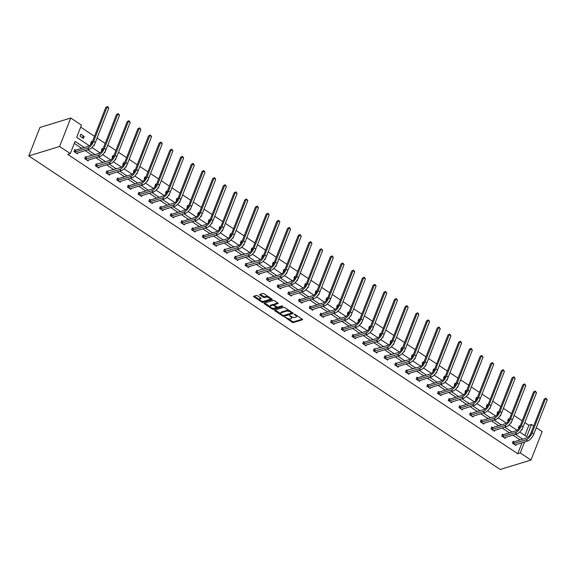 <?xml version="1.0" encoding="UTF-8"?>
<svg xmlns="http://www.w3.org/2000/svg" width="576" height="576" viewBox="0 0 576 576"><rect width="100%" height="100%" fill="white"/><g stroke="black" fill="none" stroke-linecap="round" stroke-linejoin="round"><path stroke-width="0.86" d="M284.89 317.102L292.154 322.279A0.893 0.367 -158.6 0 0 293.335 322.574L302.4 319.795A0.893 0.367 -158.6 0 0 302.558 319.673A0.893 0.367 -158.6 0 0 302.234 319.198L295.085 314.438L294.149 314.323L295.308 315.274A2.851 1.181 -158.6 0 1 296.345 316.807A2.851 1.181 -158.6 0 1 295.848 317.196L295.092 317.426A2.851 1.181 -158.6 0 1 291.326 316.49L289.577 315.67L290.621 316.706A2.851 1.181 -158.6 0 1 291.665 318.24A2.851 1.181 -158.6 0 1 291.161 318.636L290.405 318.866A2.851 1.181 -158.6 0 1 286.639 317.923L284.89 317.102M257.458 295.747A0.893 0.367 -158.6 0 0 256.284 295.459L253.735 296.237A0.893 0.367 -158.6 0 0 253.584 296.359A0.893 0.367 -158.6 0 0 253.908 296.842L261.842 302.119A0.893 0.367 -158.6 0 0 263.023 302.414L272.095 299.635A0.893 0.367 -158.6 0 0 272.246 299.513A0.893 0.367 -158.6 0 0 271.922 299.038L263.988 293.753A0.893 0.367 -158.6 0 0 262.807 293.458L259.733 294.401A0.893 0.367 -158.6 0 0 259.574 294.523A0.893 0.367 -158.6 0 0 259.906 295.006L263.304 297.259A0.893 0.367 -158.6 0 0 264.478 297.554L266.004 297.086A2.383 0.986 -158.6 0 1 268.682 297.598A2.383 0.986 -158.6 0 1 270.022 299.153A2.383 0.986 -158.6 0 1 269.604 299.484L263.628 301.313A2.383 0.986 -158.6 0 1 260.95 300.802A2.383 0.986 -158.6 0 1 259.61 299.246A2.383 0.986 -158.6 0 1 260.028 298.915L261.029 298.613A0.893 0.367 -158.6 0 0 261.18 298.49A0.893 0.367 -158.6 0 0 260.856 298.008L257.458 295.747M520.294 452.938L517.723 453.722L67.73 154.382L70.294 153.598L59.602 146.484L28.8 155.916L500.184 469.483L530.986 460.051L520.294 452.938L524.614 441.914M274.666 310.154A0.893 0.367 -158.6 0 0 274.507 310.277A0.893 0.367 -158.6 0 0 274.831 310.759L282.773 316.037A0.893 0.367 -158.6 0 0 283.946 316.332L293.018 313.553A0.893 0.367 -158.6 0 0 293.177 313.43A0.893 0.367 -158.6 0 0 292.846 312.955L284.911 307.67A0.893 0.367 -158.6 0 0 283.73 307.375L274.666 310.154M272.311 309.082L264.37 303.797A0.893 0.367 -158.6 0 1 264.046 303.322A0.893 0.367 -158.6 0 1 264.197 303.199L273.269 300.42A0.893 0.367 -158.6 0 1 274.45 300.715L277.848 302.976A0.893 0.367 -158.6 0 1 278.172 303.451A0.893 0.367 -158.6 0 1 278.014 303.574L274.334 304.704A0.893 0.367 -158.6 0 0 274.176 304.826A0.893 0.367 -158.6 0 0 274.507 305.302L276.761 306.799A0.893 0.367 -158.6 0 0 277.934 307.094L281.765 305.921L282.708 306.547L273.485 309.37A0.893 0.367 -158.6 0 1 272.311 309.082L272.311 308.117M89.323 145.742L76.673 137.326L81.446 125.136L70.754 118.022L39.953 127.454L28.8 155.916M93.823 145.318L94.14 145.526L94.831 143.626M91.31 143.647L90.713 143.251L91.469 141.329L92.297 141.876M115.207 159.545L115.524 159.754L116.215 157.853M112.694 157.874L112.097 157.471L112.853 155.549L113.681 156.103M136.591 173.765L136.915 173.981L137.599 172.08M134.086 172.102L133.488 171.698L134.237 169.776L135.065 170.33M157.982 187.992L158.299 188.208L158.983 186.307M155.47 186.322L154.872 185.926L155.628 184.003L156.456 184.558M179.366 202.219L179.683 202.435L180.374 200.527M176.854 200.549L176.256 200.153L177.012 198.23L177.84 198.778M200.75 216.446L201.067 216.662L201.758 214.754M198.238 214.776L197.64 214.38L198.396 212.458L199.224 213.005M222.134 230.674L222.458 230.882L223.142 228.982M219.629 229.003L219.031 228.607L219.78 226.685L220.608 227.232M243.526 244.901L243.842 245.11L244.526 243.209M241.013 243.23L240.415 242.834L241.171 240.912L241.999 241.459M264.91 259.128L265.226 259.337L265.918 257.436M262.397 257.458L261.799 257.054L262.555 255.132L263.383 255.686M286.294 273.348L286.618 273.564L287.302 271.663M283.781 271.678L283.19 271.282L283.939 269.359L284.767 269.914M307.678 287.575L308.002 287.791L308.686 285.89M305.172 285.905L304.574 285.509L305.323 283.586L306.158 284.141M329.069 301.802L329.386 302.018L330.077 300.11M326.556 300.132L325.958 299.736L326.714 297.814L327.542 298.361M350.453 316.03L350.77 316.246L351.461 314.338M347.94 314.359L347.342 313.963L348.098 312.041L348.926 312.588M371.837 330.257L372.161 330.466L372.845 328.565M369.331 328.586L368.734 328.19L369.482 326.268L370.31 326.815M393.228 344.484L393.545 344.693L394.229 342.792M390.715 342.814L390.118 342.418L390.874 340.495L391.702 341.042M414.612 358.711L414.929 358.92L415.62 357.019M412.099 357.041L411.502 356.638L412.258 354.715L413.086 355.27M435.996 372.931L436.313 373.147L437.004 371.246M433.483 371.261L432.886 370.865L433.642 368.942L434.47 369.497M457.38 387.158L457.704 387.374L458.388 385.474M454.874 385.488L454.277 385.092L455.026 383.17L455.854 383.724M478.771 401.386L479.088 401.602L479.779 399.694M476.258 399.715L475.661 399.319L476.417 397.397L477.245 397.944M500.155 415.613L500.472 415.822L501.163 413.921M497.642 413.942L497.045 413.546L497.801 411.624L498.629 412.171M521.539 429.84L521.863 430.049L522.547 428.148M519.026 428.17L518.436 427.774L519.185 425.851L520.013 426.398M524.873 435.478L528.876 425.268L524.815 422.561M522.202 420.826L514.123 415.447M511.51 413.712L503.424 408.334M500.818 406.598L492.732 401.22M490.126 399.485L482.04 394.106M479.434 392.371L471.348 386.993M468.742 385.258L460.656 379.879M458.042 378.144L449.964 372.773M447.35 371.03L439.272 365.659M436.658 363.924L428.573 358.546M425.966 356.81L417.881 351.432M415.274 349.697L407.189 344.318M404.582 342.583L396.497 337.205M393.89 335.47L385.805 330.091M383.191 328.356L375.113 322.978M372.499 321.242L364.421 315.864M361.807 314.129L353.722 308.75M351.115 307.015L343.03 301.637M340.423 299.902L332.338 294.523M329.731 292.788L321.646 287.41M319.039 285.674L310.954 280.303M308.347 278.561L300.262 273.19M297.648 271.447L289.57 266.076M286.956 264.341L278.878 258.962M276.264 257.227L268.178 251.849M265.572 250.114L257.486 244.735M254.88 243L246.794 237.622M244.188 235.886L236.102 230.508M233.496 228.773L225.41 223.394M222.797 221.659L214.718 216.281M212.105 214.546L204.026 209.167M201.413 207.432L193.327 202.054M190.721 200.318L182.635 194.94M180.029 193.205L171.943 187.826M169.337 186.091L161.251 180.72M158.645 178.978L150.559 173.606M147.946 171.871L139.867 166.493M137.254 164.758L129.175 159.379M126.562 157.644L118.476 152.266M115.87 150.53L107.784 145.152M105.178 143.417L97.092 138.038M94.486 136.303L80.676 127.116M510.847 422.726L511.164 422.935L511.855 421.034M508.334 421.056L507.737 420.66L508.493 418.738L509.321 419.285M489.463 408.499L489.78 408.715L490.471 406.807M486.95 406.829L486.353 406.433L487.109 404.51L487.937 405.058M468.079 394.272L468.396 394.488L469.08 392.58M465.566 392.602L464.969 392.206L465.725 390.283L466.553 390.838M446.688 380.045L447.012 380.261L447.696 378.36M444.182 378.374L443.585 377.978L444.334 376.056L445.162 376.61M425.304 365.825L425.621 366.034L426.312 364.133M422.791 364.154L422.194 363.751L422.95 361.829L423.778 362.383M403.92 351.598L404.237 351.806L404.928 349.906M401.407 349.927L400.81 349.531L401.566 347.602L402.394 348.156M382.529 337.37L382.853 337.579L383.537 335.678M380.023 335.7L379.426 335.304L380.174 333.382L381.002 333.929M361.145 323.143L361.462 323.352L362.153 321.451M358.632 321.473L358.034 321.077L358.79 319.154L359.618 319.702M339.761 308.916L340.078 309.132L340.769 307.224M337.248 307.246L336.65 306.85L337.406 304.927L338.234 305.474M318.377 294.689L318.694 294.905L319.378 292.997M315.864 293.018L315.266 292.622L316.022 290.7L316.85 291.254M296.986 280.462L297.31 280.678L297.994 278.777M294.48 278.791L293.882 278.395L294.631 276.473L295.459 277.027M275.602 266.242L275.918 266.45L276.61 264.55M273.089 264.571L272.491 264.168L273.247 262.246L274.075 262.8M254.218 252.014L254.534 252.223L255.226 250.322M251.705 250.344L251.107 249.948L251.863 248.018L252.691 248.573M232.834 237.787L233.15 237.996L233.834 236.095M230.321 236.117L229.723 235.721L230.472 233.798L231.307 234.346M211.442 223.56L211.766 223.769L212.45 221.868M208.937 221.89L208.339 221.494L209.088 219.571L209.916 220.118M190.058 209.333L190.375 209.549L191.066 207.641M187.546 207.662L186.948 207.266L187.704 205.344L188.532 205.891M168.674 195.106L168.991 195.322L169.682 193.414M166.162 193.435L165.564 193.039L166.32 191.117L167.148 191.671M147.283 180.878L147.607 181.094L148.291 179.194M144.778 179.208L144.18 178.812L144.929 176.89L145.757 177.444M125.899 166.658L126.216 166.867L126.907 164.966M123.386 164.988L122.789 164.585L123.545 162.662L124.373 163.217M104.515 152.431L104.832 152.64L105.523 150.739M102.002 150.761L101.405 150.365L102.161 148.435L102.989 148.99M84.204 136.49L80.777 134.215L80.021 136.138L83.448 138.413L84.204 136.49L81.706 137.254M528.876 425.268L531.446 424.476L533.671 425.959M536.278 427.694L542.138 431.59L530.986 460.051M70.754 118.022L59.602 146.484M84.262 147.514L75.074 141.408L70.294 153.598M522.67 439.15L515.434 434.34M511.978 432.036L504.742 427.226M501.286 424.922L494.05 420.113M490.594 417.816L483.358 412.999M479.902 410.702L472.658 405.886M469.202 403.589L461.966 398.772M458.51 396.475L451.274 391.658M447.818 389.362L440.582 384.545M437.126 382.248L429.89 377.431M426.434 375.134L419.198 370.318M415.742 368.021L408.506 363.204M405.05 360.907L397.807 356.09M394.351 353.794L387.115 348.984M383.659 346.68L376.423 341.87M372.967 339.566L365.731 334.757M362.275 332.453L355.039 327.643M351.583 325.339L344.347 320.53M340.891 318.233L333.655 313.416M330.199 311.119L322.956 306.302M319.507 304.006L312.264 299.189M308.808 296.892L301.572 292.075M298.116 289.778L290.88 284.962M287.424 282.665L280.188 277.848M276.732 275.551L269.496 270.734M266.04 268.438L258.804 263.621M255.348 261.324L248.112 256.507M244.656 254.21L237.413 249.401M233.957 247.097L226.721 242.287M223.265 239.983L216.029 235.174M212.573 232.87L205.337 228.06M201.881 225.756L194.645 220.946M191.189 218.65L183.953 213.833M180.497 211.536L173.261 206.719M169.805 204.422L162.562 199.606M159.106 197.309L151.87 192.492M148.414 190.195L141.178 185.378M137.722 183.082L130.486 178.265M127.03 175.968L119.794 171.151M116.338 168.854L109.102 164.038M105.646 161.741L98.41 156.924M94.954 154.627L87.71 149.818M519.71 432.043L526.666 436.673L531.446 424.476M91.994 147.521L100.015 152.856M102.686 154.634L110.707 159.97M113.378 161.748L121.399 167.083M124.07 168.862L132.098 174.197M134.762 175.975L142.79 181.31M145.454 183.089L153.482 188.424M156.154 190.202L164.174 195.538M166.846 197.316L174.866 202.651M177.538 204.422L185.558 209.765M188.23 211.536L196.25 216.878M198.922 218.65L206.95 223.992M209.614 225.763L217.642 231.106M220.306 232.877L228.334 238.219M231.005 239.99L239.026 245.326M241.697 247.104L249.718 252.439M252.389 254.218L260.41 259.553M263.081 261.331L271.102 266.666M273.773 268.445L281.801 273.78M284.465 275.558L292.493 280.894M295.157 282.672L303.185 288.007M305.849 289.786L313.877 295.121M316.548 296.899L324.569 302.234M327.24 304.006L335.261 309.348M337.932 311.119L345.953 316.462M348.624 318.233L356.645 323.575M359.316 325.346L367.344 330.689M370.008 332.46L378.036 337.802M380.7 339.574L388.728 344.909M391.399 346.687L399.42 352.022M402.091 353.801L410.112 359.136M412.783 360.914L420.804 366.25M423.475 368.028L431.496 373.363M434.167 375.142L442.195 380.477M444.859 382.255L452.887 387.59M455.551 389.369L463.579 394.704M466.25 396.482L474.271 401.818M476.942 403.589L484.963 408.931M487.634 410.702L495.655 416.045M498.326 417.816L506.347 423.158M509.018 424.93L517.046 430.272M520.106 439.934L512.863 435.125M509.414 432.828L502.171 428.011M498.715 425.714L491.479 420.898M488.023 418.601L480.787 413.784M477.331 411.487L470.095 406.67M466.639 404.374L459.403 399.557M455.947 397.26L448.711 392.443M445.255 390.146L438.019 385.33M434.563 383.033L427.32 378.216M423.864 375.919L416.628 371.102M413.172 368.806L405.936 363.996M402.48 361.692L395.244 356.882M391.788 354.578L384.552 349.769M381.096 347.465L373.86 342.655M370.404 340.351L363.168 335.542M359.712 333.245L352.469 328.428M349.013 326.131L341.777 321.314M338.321 319.018L331.085 314.201M327.629 311.904L320.393 307.087M316.937 304.79L309.701 299.974M306.245 297.677L299.009 292.86M295.553 290.563L288.317 285.746M284.861 283.45L277.618 278.633M274.162 276.336L266.926 271.519M263.47 269.222L256.234 264.413M252.778 262.109L245.542 257.299M242.086 254.995L234.85 250.186M231.394 247.882L224.158 243.072M220.702 240.768L213.466 235.958M210.01 233.662L202.766 228.845M199.318 226.548L192.074 221.731M188.618 219.434L181.382 214.618M177.926 212.321L170.69 207.504M167.234 205.207L159.998 200.39M156.542 198.094L149.306 193.277M145.85 190.98L138.614 186.163M135.158 183.866L127.922 179.05M124.466 176.753L117.223 171.936M113.767 169.639L106.531 164.83M103.075 162.526L95.839 157.716M92.383 155.412L85.147 150.602M81.691 148.298L74.297 143.381M517.723 453.722L522.043 442.699M77.789 152.856L77.422 153.799L73.994 151.517L74.743 149.594L75.514 150.106M88.481 159.962L88.114 160.913L84.686 158.63L85.435 156.708L86.206 157.219M99.173 167.076L98.806 168.026L95.378 165.744L96.134 163.822L96.898 164.333M109.865 174.19L109.498 175.14L106.07 172.858L106.826 170.935L107.597 171.446M120.564 181.303L120.19 182.254L116.762 179.971L117.518 178.049L118.289 178.56M131.256 188.417L130.882 189.367L127.454 187.085L128.21 185.162L128.981 185.674M141.948 195.53L141.574 196.474L138.146 194.198L138.902 192.276L139.673 192.787M152.64 202.644L152.273 203.587L148.846 201.312L149.594 199.39L150.365 199.901M163.332 209.758L162.965 210.701L159.538 208.426L160.286 206.503L161.057 207.014M174.024 216.871L173.657 217.814L170.23 215.539L170.978 213.617L171.749 214.128M184.716 223.985L184.349 224.928L180.922 222.653L181.678 220.723L182.448 221.242M195.415 231.098L195.041 232.042L191.614 229.759L192.37 227.837L193.14 228.355M206.107 238.212L205.733 239.155L202.306 236.873L203.062 234.95L203.832 235.462M216.799 245.326L216.425 246.269L212.998 243.986L213.754 242.064L214.524 242.575M227.491 252.439L227.124 253.382L223.697 251.1L224.446 249.178L225.216 249.689M238.183 259.546L237.816 260.496L234.389 258.214L235.138 256.291L235.908 256.802M248.875 266.659L248.508 267.61L245.081 265.327L245.83 263.405L246.6 263.916M259.567 273.773L259.2 274.723L255.773 272.441L256.529 270.518L257.299 271.03M270.266 280.886L269.892 281.837L266.465 279.554L267.221 277.632L267.991 278.143M280.958 288L280.584 288.95L277.157 286.668L277.913 284.746L278.683 285.257M291.65 295.114L291.276 296.057L287.849 293.782L288.605 291.859L289.375 292.37M302.342 302.227L301.968 303.17L298.541 300.895L299.297 298.973L300.067 299.484M313.034 309.341L312.667 310.284L309.24 308.009L309.989 306.086L310.759 306.598M323.726 316.454L323.359 317.398L319.932 315.122L320.681 313.2L321.451 313.711M334.418 323.568L334.051 324.511L330.624 322.236L331.38 320.306L332.143 320.825M345.118 330.682L344.743 331.625L341.316 329.342L342.072 327.42L342.842 327.938M355.81 337.795L355.435 338.738L352.008 336.456L352.764 334.534L353.534 335.045M366.502 344.909L366.127 345.852L362.7 343.57L363.456 341.647L364.226 342.158M377.194 352.022L376.819 352.966L373.392 350.683L374.148 348.761L374.918 349.272M387.886 359.129L387.518 360.079L384.091 357.797L384.84 355.874L385.61 356.386M398.578 366.242L398.21 367.193L394.783 364.91L395.532 362.988L396.302 363.499M409.27 373.356L408.902 374.306L405.475 372.024L406.231 370.102L406.994 370.613M419.962 380.47L419.594 381.42L416.167 379.138L416.923 377.215L417.694 377.726M430.661 387.583L430.286 388.534L426.859 386.251L427.615 384.329L428.386 384.84M441.353 394.697L440.978 395.64L437.551 393.365L438.307 391.442L439.078 391.954M452.045 401.81L451.67 402.754L448.243 400.478L448.999 398.556L449.77 399.067M462.737 408.924L462.37 409.867L458.942 407.592L459.691 405.67L460.462 406.181M473.429 416.038L473.062 416.981L469.634 414.706L470.383 412.783L471.154 413.294M484.121 423.151L483.754 424.094L480.326 421.819L481.075 419.89L481.846 420.408M494.813 430.265L494.446 431.208L491.018 428.926L491.774 427.003L492.545 427.522M505.512 437.378L505.138 438.322L501.71 436.039L502.466 434.117L503.237 434.628M516.204 444.492L515.83 445.435L512.402 443.153L513.158 441.23L513.929 441.742M291.665 318.24L291.96 317.47A2.851 1.181 -158.6 0 0 291.83 316.786M296.345 316.807L296.647 316.037A2.851 1.181 -158.6 0 0 296.554 315.418M288.166 318.658L292.457 321.516A0.893 0.367 -158.6 0 0 293.638 321.804L302.213 319.183M283.615 315.518A0.893 0.367 -158.6 0 0 284.249 315.562L292.824 312.941M275.155 310.003L280.814 313.769M282.737 315.331L283.558 315.533L291.521 313.099L290.426 312.026A2.851 1.181 -158.6 0 0 286.661 311.09L281.218 312.754A2.851 1.181 -158.6 0 0 280.721 313.15A2.851 1.181 -158.6 0 0 281.758 314.683L282.737 315.331M289.195 310.529A2.851 1.181 -158.6 0 0 286.963 310.32L286.661 311.09M280.721 313.15L281.016 312.379A2.851 1.181 -158.6 0 1 281.52 311.983L286.963 310.32M270.158 306.684L264.694 303.048M277.819 302.954L274.637 303.934A0.893 0.367 -158.6 0 0 274.478 304.056A0.893 0.367 -158.6 0 0 274.514 304.25M282.319 305.993L273.787 308.606L273.485 309.37M270.518 305.87A2.383 0.986 -158.6 0 0 270.101 306.194A2.383 0.986 -158.6 0 0 271.44 307.75A2.383 0.986 -158.6 0 0 274.118 308.261L276.221 307.62A0.893 0.367 -158.6 0 0 276.379 307.498A0.893 0.367 -158.6 0 0 276.055 307.015L273.802 305.518A0.893 0.367 -158.6 0 0 272.621 305.222L270.518 305.87L270.821 305.1A2.383 0.986 -158.6 0 0 270.403 305.424L270.101 306.194M276.523 306.85A0.893 0.367 -158.6 0 0 276.674 306.742L276.379 307.498M270.821 305.1L272.923 304.459A0.893 0.367 -158.6 0 1 274.097 304.747L274.478 304.056M272.606 308.311A0.893 0.367 -158.6 0 0 273.787 308.606M259.61 299.246L259.913 298.476A2.383 0.986 -158.6 0 1 260.33 298.145L260.834 297.994M270.022 299.153L270.324 298.39A2.383 0.986 -158.6 0 0 270.281 297.936M268.034 296.446A2.383 0.986 -158.6 0 0 266.306 296.323L266.004 297.086M260.23 294.25L263.599 296.496A0.893 0.367 -158.6 0 0 264.78 296.784L266.306 296.323M261.893 301.183L262.145 301.349A0.893 0.367 -158.6 0 0 263.326 301.644L271.901 299.016M254.232 296.086L259.654 299.693M515.059 444.924L527.688 440.971L525.974 439.834L513.173 443.664M512.971 441.713L514.174 441.756L526.73 437.911A4.536 1.915 -56.4 0 0 530.806 433.274L544.205 399.089L546.005 398.153L547.2 399.838L533.801 434.023A6.811 2.873 123.6 0 1 527.688 440.971M547.2 399.838L545.486 398.693L532.087 432.886A6.811 2.873 123.6 0 1 525.974 439.834M546.005 398.153L544.205 399.089M514.174 441.756L513.425 443.678M504.367 437.81L516.996 433.858L515.282 432.72L502.481 436.558M502.279 434.599L503.482 434.642L516.038 430.798A4.536 1.915 -56.4 0 0 520.114 426.161L533.513 391.975L535.313 391.039L536.508 392.724L523.109 426.91A6.811 2.873 123.6 0 1 516.996 433.858M536.508 392.724L534.794 391.579L521.395 425.772A6.811 2.873 123.6 0 1 515.282 432.72M535.313 391.039L533.513 391.975M503.482 434.642L502.726 436.565M493.675 430.697L506.304 426.744L504.59 425.606L491.789 429.444M491.587 427.486L492.79 427.529L505.346 423.684A4.536 1.915 -56.4 0 0 509.422 419.054L522.814 384.862L524.621 383.926L525.816 385.61L512.417 419.796A6.811 2.873 123.6 0 1 506.304 426.744M525.816 385.61L524.102 384.466L510.703 418.658A6.811 2.873 123.6 0 1 504.59 425.606M524.621 383.926L522.814 384.862M492.79 427.529L492.034 429.451M482.983 423.583L495.612 419.63L493.898 418.493L481.097 422.33M480.888 420.372L482.098 420.415L494.654 416.57A4.536 1.915 -56.4 0 0 498.722 411.941L512.122 377.748L513.929 376.812L515.124 378.497L501.725 412.682A6.811 2.873 123.6 0 1 495.612 419.63M515.124 378.497L513.41 377.352L500.011 411.545A6.811 2.873 123.6 0 1 493.898 418.493M513.929 376.812L512.122 377.748M482.098 420.415L481.342 422.338M472.291 416.47L484.92 412.517L483.206 411.379L470.405 415.217M470.196 413.258L471.406 413.302L483.955 409.457A4.536 1.915 -56.4 0 0 488.03 404.827L501.43 370.634L503.237 369.706L504.425 371.383L491.033 405.569A6.811 2.873 123.6 0 1 484.92 412.517M504.425 371.383L502.711 370.246L489.312 404.431A6.811 2.873 123.6 0 1 483.206 411.379M503.237 369.706L501.43 370.634M471.406 413.302L470.65 415.224M461.599 409.356L474.228 405.403L472.514 404.266L459.706 408.103M459.504 406.145L460.714 406.188L473.263 402.343A4.536 1.915 -56.4 0 0 477.338 397.714L490.738 363.521L492.545 362.592L493.733 364.27L480.334 398.455A6.811 2.873 123.6 0 1 474.228 405.403M493.733 364.27L492.019 363.132L478.62 397.318A6.811 2.873 123.6 0 1 472.514 404.266M492.545 362.592L490.738 363.521M460.714 406.188L459.958 408.11M450.9 402.242L463.529 398.297L461.815 397.152L449.014 400.99M448.812 399.031L450.014 399.074L462.571 395.23A4.536 1.915 -56.4 0 0 466.646 390.6L480.046 356.407L481.853 355.478L483.041 357.156L469.642 391.349A6.811 2.873 123.6 0 1 463.529 398.297M483.041 357.156L481.327 356.018L467.928 390.204A6.811 2.873 123.6 0 1 461.815 397.152M481.853 355.478L480.046 356.407M450.014 399.074L449.266 400.997M440.208 395.129L452.837 391.183L451.123 390.038L438.322 393.876M438.12 391.918L439.322 391.961L451.879 388.116A4.536 1.915 -56.4 0 0 455.954 383.486L469.354 349.294L471.154 348.365L472.349 350.042L458.95 384.235A6.811 2.873 123.6 0 1 452.837 391.183M472.349 350.042L470.635 348.905L457.236 383.09A6.811 2.873 123.6 0 1 451.123 390.038M471.154 348.365L469.354 349.294M439.322 391.961L438.574 393.883M429.516 388.015L442.145 384.07L440.431 382.925L427.63 386.762M427.428 384.804L428.63 384.847L441.187 381.002A4.536 1.915 -56.4 0 0 445.262 376.373L458.662 342.18L460.462 341.251L461.657 342.929L448.258 377.122A6.811 2.873 123.6 0 1 442.145 384.07M461.657 342.929L459.943 341.791L446.544 375.977A6.811 2.873 123.6 0 1 440.431 382.925M460.462 341.251L458.662 342.18M428.63 384.847L427.874 386.77M418.824 380.902L431.453 376.956L429.739 375.811L416.938 379.649M416.736 377.69L417.938 377.734L430.495 373.889A4.536 1.915 -56.4 0 0 434.57 369.259L447.97 335.066L449.77 334.138L450.965 335.815L437.566 370.008A6.811 2.873 123.6 0 1 431.453 376.956M450.965 335.815L449.251 334.678L435.852 368.863A6.811 2.873 123.6 0 1 429.739 375.811M449.77 334.138L447.97 335.066M417.938 377.734L417.182 379.656M408.132 373.795L420.761 369.842L419.047 368.698L406.246 372.535M406.037 370.584L419.803 366.775A4.536 1.915 -56.4 0 0 423.871 362.146L437.27 327.96L439.078 327.024L440.273 328.702L426.874 362.894A6.811 2.873 123.6 0 1 420.761 369.842M440.273 328.702L438.559 327.564L425.16 361.757A6.811 2.873 123.6 0 1 419.047 368.698M439.078 327.024L437.27 327.96M407.246 370.62L406.49 372.542M397.44 366.682L410.069 362.729L408.355 361.591L395.554 365.422M395.345 363.47L409.104 359.662A4.536 1.915 -56.4 0 0 413.179 355.032L426.578 320.846L428.386 319.91L429.574 321.588L416.182 355.781A6.811 2.873 123.6 0 1 410.069 362.729M429.574 321.588L427.86 320.45L414.468 354.643A6.811 2.873 123.6 0 1 408.355 361.591M428.386 319.91L426.578 320.846M396.554 363.506L395.798 365.429M386.748 359.568L399.377 355.615L397.663 354.478L384.854 358.308M384.653 356.357L398.412 352.555A4.536 1.915 -56.4 0 0 402.487 347.918L415.886 313.733L417.694 312.797L418.882 314.474L405.482 348.667A6.811 2.873 123.6 0 1 399.377 355.615M418.882 314.474L417.168 313.337L403.769 347.53A6.811 2.873 123.6 0 1 397.663 354.478M417.694 312.797L415.886 313.733M385.862 356.393L385.106 358.315M376.056 352.454L388.685 348.502L386.971 347.364L374.162 351.194M373.961 349.243L387.72 345.442A4.536 1.915 -56.4 0 0 391.795 340.805L405.194 306.619L407.002 305.683L408.19 307.361L394.79 341.554A6.811 2.873 123.6 0 1 388.685 348.502M408.19 307.361L406.476 306.223L393.077 340.416A6.811 2.873 123.6 0 1 386.971 347.364M407.002 305.683L405.194 306.619M375.163 349.279L374.414 351.209M365.357 345.341L377.986 341.388L376.272 340.25L363.47 344.081M363.269 342.13L364.471 342.173L377.028 338.328A4.536 1.915 -56.4 0 0 381.103 333.691L394.502 299.506L396.302 298.57L397.498 300.254L384.098 334.44A6.811 2.873 123.6 0 1 377.986 341.388M397.498 300.254L395.784 299.11L382.385 333.302A6.811 2.873 123.6 0 1 376.272 340.25M396.302 298.57L394.502 299.506M364.471 342.173L363.722 344.095M354.665 338.227L367.294 334.274L365.58 333.137L352.778 336.974M352.577 335.016L353.779 335.059L366.336 331.214A4.536 1.915 -56.4 0 0 370.411 326.578L383.81 292.392L385.61 291.456L386.806 293.141L373.406 327.326A6.811 2.873 123.6 0 1 367.294 334.274M386.806 293.141L385.092 291.996L371.693 326.189A6.811 2.873 123.6 0 1 365.58 333.137M385.61 291.456L383.81 292.392M353.779 335.059L353.03 336.982M343.973 331.114L356.602 327.161L354.888 326.023L342.086 329.861M341.885 327.902L343.087 327.946L355.644 324.101A4.536 1.915 -56.4 0 0 359.719 319.471L373.118 285.278L374.918 284.342L376.114 286.027L362.714 320.213A6.811 2.873 123.6 0 1 356.602 327.161M376.114 286.027L374.4 284.882L361.001 319.075A6.811 2.873 123.6 0 1 354.888 326.023M374.918 284.342L373.118 285.278M343.087 327.946L342.331 329.868M333.281 324L345.91 320.047L344.196 318.91L331.394 322.747M331.186 320.789L332.395 320.832L344.952 316.987A4.536 1.915 -56.4 0 0 349.02 312.358L362.419 278.165L364.226 277.229L365.422 278.914L352.022 313.099A6.811 2.873 123.6 0 1 345.91 320.047M365.422 278.914L363.708 277.769L350.309 311.962A6.811 2.873 123.6 0 1 344.196 318.91M364.226 277.229L362.419 278.165M332.395 320.832L331.639 322.754M322.589 316.886L335.218 312.934L333.504 311.796L320.702 315.634M320.494 313.675L321.703 313.718L334.253 309.874A4.536 1.915 -56.4 0 0 338.328 305.244L351.727 271.051L353.534 270.122L354.73 271.8L341.33 305.986A6.811 2.873 123.6 0 1 335.218 312.934M354.73 271.8L353.016 270.662L339.617 304.848A6.811 2.873 123.6 0 1 333.504 311.796M353.534 270.122L351.727 271.051M321.703 313.718L320.947 315.641M311.897 309.773L324.526 305.82L322.812 304.682L310.01 308.52M309.802 306.562L311.011 306.605L323.561 302.76A4.536 1.915 -56.4 0 0 327.636 298.13L341.035 263.938L342.842 263.009L344.03 264.686L330.631 298.879A6.811 2.873 123.6 0 1 324.526 305.82M344.03 264.686L342.317 263.549L328.918 297.734A6.811 2.873 123.6 0 1 322.812 304.682M342.842 263.009L341.035 263.938M311.011 306.605L310.255 308.527M301.205 302.659L313.834 298.714L312.12 297.569L299.311 301.406M299.11 299.448L300.319 299.491L312.869 295.646A4.536 1.915 -56.4 0 0 316.944 291.017L330.343 256.824L332.15 255.895L333.338 257.573L319.939 291.766A6.811 2.873 123.6 0 1 313.834 298.714M333.338 257.573L331.625 256.435L318.226 290.621A6.811 2.873 123.6 0 1 312.12 297.569M332.15 255.895L330.343 256.824M300.319 299.491L299.563 301.414M290.506 295.546L303.134 291.6L301.421 290.455L288.619 294.293M288.418 292.334L289.62 292.378L302.177 288.533A4.536 1.915 -56.4 0 0 306.252 283.903L319.651 249.71L321.451 248.782L322.646 250.459L309.247 284.652A6.811 2.873 123.6 0 1 303.134 291.6M322.646 250.459L320.933 249.322L307.534 283.507A6.811 2.873 123.6 0 1 301.421 290.455M321.451 248.782L319.651 249.71M289.62 292.378L288.871 294.3M279.814 288.432L292.442 284.486L290.729 283.342L277.927 287.179M277.726 285.221L278.928 285.264L291.485 281.419A4.536 1.915 -56.4 0 0 295.56 276.79L308.959 242.597L310.759 241.668L311.954 243.346L298.555 277.538A6.811 2.873 123.6 0 1 292.442 284.486M311.954 243.346L310.241 242.208L296.842 276.394A6.811 2.873 123.6 0 1 290.729 283.342M310.759 241.668L308.959 242.597M278.928 285.264L278.179 287.186M269.122 281.318L281.75 277.373L280.037 276.228L267.235 280.066M267.034 278.107L268.236 278.15L280.793 274.306A4.536 1.915 -56.4 0 0 284.868 269.676L298.267 235.483L300.067 234.554L301.262 236.232L287.863 270.425A6.811 2.873 123.6 0 1 281.75 277.373M301.262 236.232L299.549 235.094L286.15 269.28A6.811 2.873 123.6 0 1 280.037 276.228M300.067 234.554L298.267 235.483M268.236 278.15L267.48 280.073M258.43 274.212L271.058 270.259L269.345 269.114L256.543 272.952M256.334 271.001L270.101 267.192A4.536 1.915 -56.4 0 0 274.169 262.562L287.568 228.377L289.375 227.441L290.57 229.118L277.171 263.311A6.811 2.873 123.6 0 1 271.058 270.259M290.57 229.118L288.857 227.981L275.458 262.174A6.811 2.873 123.6 0 1 269.345 269.114M289.375 227.441L287.568 228.377M257.544 271.037L256.788 272.959M247.738 267.098L260.366 263.146L258.653 262.008L245.851 265.838M245.642 263.887L259.409 260.078A4.536 1.915 -56.4 0 0 263.477 255.449L276.876 221.263L278.683 220.327L279.878 222.005L266.479 256.198A6.811 2.873 123.6 0 1 260.366 263.146M279.878 222.005L278.165 220.867L264.766 255.06A6.811 2.873 123.6 0 1 258.653 262.008M278.683 220.327L276.876 221.263M246.852 263.923L246.096 265.846M237.046 259.985L249.674 256.032L247.961 254.894L235.159 258.725M234.95 256.774L248.71 252.972A4.536 1.915 -56.4 0 0 252.785 248.335L266.184 214.15L267.991 213.214L269.179 214.891L255.78 249.084A6.811 2.873 123.6 0 1 249.674 256.032M269.179 214.891L267.466 213.754L254.066 247.946A6.811 2.873 123.6 0 1 247.961 254.894M267.991 213.214L266.184 214.15M236.16 256.81L235.404 258.739M226.354 252.871L238.982 248.918L237.269 247.781L224.46 251.611M224.258 249.66L238.018 245.858A4.536 1.915 -56.4 0 0 242.093 241.222L255.492 207.036L257.299 206.1L258.487 207.785L245.088 241.97A6.811 2.873 123.6 0 1 238.982 248.918M258.487 207.785L256.774 206.64L243.374 240.833A6.811 2.873 123.6 0 1 237.269 247.781M257.299 206.1L255.492 207.036M225.468 249.696L224.712 251.626M215.654 245.758L228.283 241.805L226.57 240.667L213.768 244.498M213.566 242.546L214.769 242.59L227.326 238.745A4.536 1.915 -56.4 0 0 231.401 234.108L244.8 199.922L246.6 198.986L247.795 200.671L234.396 234.857A6.811 2.873 123.6 0 1 228.283 241.805M247.795 200.671L246.082 199.526L232.682 233.719A6.811 2.873 123.6 0 1 226.57 240.667M246.6 198.986L244.8 199.922M214.769 242.59L214.02 244.512M204.962 238.644L217.591 234.691L215.878 233.554L203.076 237.391M202.874 235.433L204.077 235.476L216.634 231.631A4.536 1.915 -56.4 0 0 220.709 226.994L234.108 192.809L235.908 191.873L237.103 193.558L223.704 227.743A6.811 2.873 123.6 0 1 217.591 234.691M237.103 193.558L235.39 192.413L221.99 226.606A6.811 2.873 123.6 0 1 215.878 233.554M235.908 191.873L234.108 192.809M204.077 235.476L203.328 237.398M194.27 231.53L206.899 227.578L205.186 226.44L192.384 230.278M192.182 228.319L193.385 228.362L205.942 224.518A4.536 1.915 -56.4 0 0 210.017 219.888L223.416 185.695L225.216 184.759L226.411 186.444L213.012 220.63A6.811 2.873 123.6 0 1 206.899 227.578M226.411 186.444L224.698 185.299L211.298 219.492A6.811 2.873 123.6 0 1 205.186 226.44M225.216 184.759L223.416 185.695M193.385 228.362L192.629 230.285M183.578 224.417L196.207 220.464L194.494 219.326L181.692 223.164M181.49 221.206L182.693 221.249L195.25 217.404A4.536 1.915 -56.4 0 0 199.325 212.774L212.717 178.582L214.524 177.646L215.719 179.33L202.32 213.516A6.811 2.873 123.6 0 1 196.207 220.464M215.719 179.33L214.006 178.186L200.606 212.378A6.811 2.873 123.6 0 1 194.494 219.326M214.524 177.646L212.717 178.582M182.693 221.249L181.937 223.171M172.886 217.303L185.515 213.35L183.802 212.213L171 216.05M170.791 214.092L172.001 214.135L184.558 210.29A4.536 1.915 -56.4 0 0 188.626 205.661L202.025 171.468L203.832 170.539L205.027 172.217L191.628 206.402A6.811 2.873 123.6 0 1 185.515 213.35M205.027 172.217L203.314 171.079L189.914 205.265A6.811 2.873 123.6 0 1 183.802 212.213M203.832 170.539L202.025 171.468M172.001 214.135L171.245 216.058M162.194 210.19L174.823 206.237L173.11 205.099L160.308 208.937M160.099 206.978L161.309 207.022L173.858 203.177A4.536 1.915 -56.4 0 0 177.934 198.547L191.333 164.354L193.14 163.426L194.328 165.103L180.936 199.296A6.811 2.873 123.6 0 1 174.823 206.237M194.328 165.103L192.614 163.966L179.222 198.151A6.811 2.873 123.6 0 1 173.11 205.099M193.14 163.426L191.333 164.354M161.309 207.022L160.553 208.944M151.502 203.076L164.131 199.13L162.418 197.986L149.609 201.823M149.407 199.865L150.617 199.908L163.166 196.063A4.536 1.915 -56.4 0 0 167.242 191.434L180.641 157.241L182.448 156.312L183.636 157.99L170.237 192.182A6.811 2.873 123.6 0 1 164.131 199.13M183.636 157.99L181.922 156.852L168.523 191.038A6.811 2.873 123.6 0 1 162.418 197.986M182.448 156.312L180.641 157.241M150.617 199.908L149.861 201.83M140.803 195.962L153.432 192.017L151.718 190.872L138.917 194.71M138.715 192.751L139.918 192.794L152.474 188.95A4.536 1.915 -56.4 0 0 156.55 184.32L169.949 150.127L171.756 149.198L172.944 150.876L159.545 185.069A6.811 2.873 123.6 0 1 153.432 192.017M172.944 150.876L171.23 149.738L157.831 183.924A6.811 2.873 123.6 0 1 151.718 190.872M171.756 149.198L169.949 150.127M139.918 192.794L139.169 194.717M130.111 188.849L142.74 184.903L141.026 183.758L128.225 187.596M128.023 185.638L129.226 185.681L141.782 181.836A4.536 1.915 -56.4 0 0 145.858 177.206L159.257 143.014L161.057 142.085L162.252 143.762L148.853 177.955A6.811 2.873 123.6 0 1 142.74 184.903M162.252 143.762L160.538 142.625L147.139 176.81A6.811 2.873 123.6 0 1 141.026 183.758M161.057 142.085L159.257 143.014M129.226 185.681L128.477 187.603M119.419 181.742L132.048 177.79L130.334 176.645L117.533 180.482M117.331 178.524L118.534 178.567L131.09 174.722A4.536 1.915 -56.4 0 0 135.166 170.093L148.565 135.9L150.365 134.971L151.56 136.649L138.161 170.842A6.811 2.873 123.6 0 1 132.048 177.79M151.56 136.649L149.846 135.511L136.447 169.697A6.811 2.873 123.6 0 1 130.334 176.645M150.365 134.971L148.565 135.9M118.534 178.567L117.785 180.49M108.727 174.629L121.356 170.676L119.642 169.538L106.841 173.369M106.639 171.418L120.398 167.609A4.536 1.915 -56.4 0 0 124.474 162.979L137.873 128.794L139.673 127.858L140.868 129.535L127.469 163.728A6.811 2.873 123.6 0 1 121.356 170.676M140.868 129.535L139.154 128.398L125.755 162.59A6.811 2.873 123.6 0 1 119.642 169.538M139.673 127.858L137.873 128.794M107.842 171.454L107.086 173.376M98.035 167.515L110.664 163.562L108.95 162.425L96.149 166.255M95.94 164.304L109.706 160.502A4.536 1.915 -56.4 0 0 113.774 155.866L127.174 121.68L128.981 120.744L130.176 122.422L116.777 156.614A6.811 2.873 123.6 0 1 110.664 163.562M130.176 122.422L128.462 121.284L115.063 155.477A6.811 2.873 123.6 0 1 108.95 162.425M128.981 120.744L127.174 121.68M97.15 164.34L96.394 166.262M87.343 160.402L99.972 156.449L98.258 155.311L85.457 159.142M85.248 157.19L99.007 153.389A4.536 1.915 -56.4 0 0 103.082 148.752L116.482 114.566L118.289 113.63L119.477 115.308L106.085 149.501A6.811 2.873 123.6 0 1 99.972 156.449M119.477 115.308L117.763 114.17L104.371 148.363A6.811 2.873 123.6 0 1 98.258 155.311M118.289 113.63L116.482 114.566M86.458 157.226L85.702 159.156M76.651 153.288L89.28 149.335L87.566 148.198L74.765 152.028M74.556 150.077L75.766 150.12L88.315 146.275A4.536 1.915 -56.4 0 0 92.39 141.638L105.79 107.453L107.597 106.517L108.785 108.202L95.386 142.387A6.811 2.873 123.6 0 1 89.28 149.335M108.785 108.202L107.071 107.057L93.672 141.25A6.811 2.873 123.6 0 1 87.566 148.198M107.597 106.517L105.79 107.453M75.766 150.12L75.01 152.042M285.178 317.102L285.005 317.527M294.545 314.23L294.379 314.654M289.858 315.662L289.692 316.094M290.83 316.166L290.621 316.706M295.517 314.726L295.308 315.274M293.638 321.804L293.335 322.574M292.457 321.516L292.154 322.279M284.249 315.562L283.946 316.332M282.996 315.461L282.773 316.037M275.119 310.018L274.831 310.759M291.614 312.134L291.406 312.674M290.642 311.486L290.426 312.026M281.52 311.983L281.218 312.754M264.658 303.055L264.37 303.797M274.637 303.934L274.334 304.704M276.264 306.475L276.055 307.015M274.097 304.747L273.802 305.518M272.923 304.459L272.621 305.222M260.33 298.145L260.028 298.915M264.78 296.784L264.478 297.554M263.599 296.496L263.304 297.259M260.194 294.257L259.906 295.006M263.326 301.644L263.023 302.414M262.145 301.349L261.842 302.119M254.196 296.093L253.908 296.842M533.801 434.023L532.087 432.886M523.109 426.91L521.395 425.772M512.417 419.796L510.703 418.658M501.725 412.682L500.011 411.545M491.033 405.569L489.312 404.431M480.334 398.455L478.62 397.318M469.642 391.349L467.928 390.204M458.95 384.235L457.236 383.09M448.258 377.122L446.544 375.977M437.566 370.008L435.852 368.863M426.874 362.894L425.16 361.757M416.182 355.781L414.468 354.643M405.482 348.667L403.769 347.53M394.79 341.554L393.077 340.416M384.098 334.44L382.385 333.302M373.406 327.326L371.693 326.189M362.714 320.213L361.001 319.075M352.022 313.099L350.309 311.962M341.33 305.986L339.617 304.848M330.631 298.879L328.918 297.734M319.939 291.766L318.226 290.621M309.247 284.652L307.534 283.507M298.555 277.538L296.842 276.394M287.863 270.425L286.15 269.28M277.171 263.311L275.458 262.174M266.479 256.198L264.766 255.06M255.78 249.084L254.066 247.946M245.088 241.97L243.374 240.833M234.396 234.857L232.682 233.719M223.704 227.743L221.99 226.606M213.012 220.63L211.298 219.492M202.32 213.516L200.606 212.378M191.628 206.402L189.914 205.265M180.936 199.296L179.222 198.151M170.237 192.182L168.523 191.038M159.545 185.069L157.831 183.924M148.853 177.955L147.139 176.81M138.161 170.842L136.447 169.697M127.469 163.728L125.755 162.59M116.777 156.614L115.063 155.477M106.085 149.501L104.371 148.363M95.386 142.387L93.672 141.25M291.902 312.322L291.629 313.013"/></g></svg>
